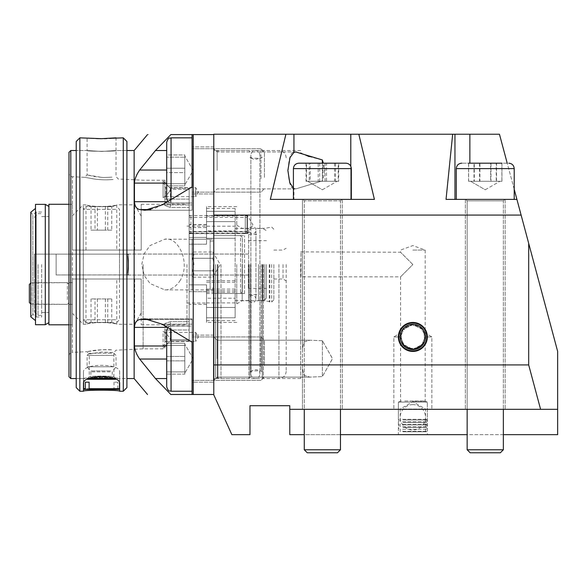 <?xml version="1.0" encoding="UTF-8"?>
<svg xmlns="http://www.w3.org/2000/svg" width="587" height="587" viewBox="0 0 587 587"><rect width="100%" height="100%" fill="white"/><g stroke="black" fill="none" stroke-linecap="round" stroke-linejoin="round"><path stroke-width="0.44" stroke-dasharray="2.94 2.2" d="M412.859 401.303L425.171 401.303L412.859 401.303M412.859 349.243L422.706 344.32L425.171 336.938C425.868 342.757 421.767 346.858 412.859 349.243C403.959 346.858 399.857 342.757 400.554 336.938L403.012 344.32L412.859 349.243L421.591 345.611L425.171 336.938L422.706 329.549L412.859 324.633L403.012 329.549L400.554 336.938C399.857 331.119 403.959 327.018 412.859 324.633C421.767 327.018 425.868 331.119 425.171 336.938L431.863 336.938L425.171 336.938C424.291 331.31 424.291 331.31 425.171 336.938C424.291 331.31 424.291 331.31 425.171 336.938C426.037 352.802 399.71 352.802 400.554 336.938L393.855 336.938L400.554 336.938C401.427 331.31 401.427 331.31 400.554 336.938C401.427 331.31 401.427 331.31 400.554 336.938L404.142 345.626L412.859 349.243L421.591 345.611L425.171 336.938L431.863 336.938L425.171 336.938C424.291 331.31 424.291 331.31 425.171 336.938C424.291 331.31 424.291 331.31 425.171 336.938C426.037 352.802 399.71 352.802 400.554 336.938L393.855 336.938L400.554 336.938C401.427 331.31 401.427 331.31 400.554 336.938C401.427 331.31 401.427 331.31 400.554 336.938L404.142 345.626L412.859 349.243M412.859 250.062L425.171 250.062L412.859 250.062M412.859 264.539L400.554 252.234L412.859 264.539L400.554 252.234L412.859 264.539L400.554 276.851L412.859 264.539M412.859 409.33L431.863 409.33L412.859 409.33M322.366 409.33L342.272 409.33L322.366 409.33M485.258 409.33L465.344 409.33L485.258 409.33M528.689 364.931L213.778 364.931L213.778 394.853L231.872 434.666L249.974 434.666L249.974 405.712L289.787 405.712L289.787 409.33L557.65 409.33L289.787 409.33L557.65 409.33L557.65 351.415L528.689 243.341L528.689 364.931L540.59 409.33M485.258 199.389L465.344 199.389L485.258 199.389M322.366 340.709L309.951 340.196L303.949 342.023L302.459 348.729L302.459 368.585L303.934 375.269L309.951 377.118L322.366 376.597L332.521 358.73L322.366 340.709L332.521 358.584L322.366 376.597L309.951 377.118L303.949 375.284L302.459 368.585L302.459 348.729L303.934 342.038L309.951 340.196L322.366 340.709L322.366 376.597L322.366 340.709M322.366 199.389L342.272 199.389L322.366 199.389M213.778 364.931L213.778 134.232L499.456 134.232L528.689 243.341M289.787 409.33L289.787 434.666L557.65 434.666L557.65 409.33M514.212 189.308L507.212 163.186M213.778 170.428L213.778 193.959L213.778 170.428M213.778 358.657L213.778 335.126L213.778 358.657M213.778 235.585L213.778 378.564L213.778 150.521L213.778 235.585L244.544 235.585L213.778 235.585L213.778 293.5L213.778 235.585L240.56 235.585L240.56 293.5L240.56 235.585L242.372 237.397L242.372 291.688L242.372 237.397M398.382 336.938A14.477 14.477 0 0 0 420.101 349.478A14.477 14.477 0 0 0 420.101 324.398A14.477 14.477 0 0 0 398.382 336.938A14.477 14.477 0 0 1 420.101 324.398A14.477 14.477 0 0 1 420.101 349.478A14.477 14.477 0 0 1 398.382 336.938A14.477 14.477 0 0 1 420.101 324.398A14.477 14.477 0 0 1 420.101 349.478A14.477 14.477 0 0 1 398.382 336.938A14.477 14.477 0 0 1 420.072 324.384A14.477 14.477 0 0 1 420.131 349.456A14.477 14.477 0 0 1 398.382 336.967A14.477 14.477 0 0 1 420.072 324.384A14.477 14.477 0 0 1 420.131 349.456A14.477 14.477 0 0 1 398.382 336.967A14.477 14.477 0 0 1 420.072 324.384A14.477 14.477 0 0 1 420.131 349.456A14.477 14.477 0 0 1 398.382 336.967A14.477 14.477 0 0 1 420.072 324.384A14.477 14.477 0 0 1 420.131 349.456A14.477 14.477 0 0 1 398.382 336.967A14.477 14.477 0 0 1 420.072 324.384A14.477 14.477 0 0 1 420.131 349.456A14.477 14.477 0 0 1 398.382 336.967A14.477 14.477 0 0 1 420.072 324.384A14.477 14.477 0 0 1 420.131 349.456A14.477 14.477 0 0 1 398.382 336.967A14.477 14.477 0 0 1 420.072 324.384M213.778 215.077L521.117 215.077M300.647 264.539L300.647 378.564L300.647 264.539M244.544 293.5L213.778 293.5L244.544 293.5L244.544 235.585L244.544 293.5M322.366 163.186L322.366 180.899L323.349 163.186M293.412 188.178L295.826 188.889L322.366 180.899L322.366 159.958C324.963 166.906 324.963 173.891 322.366 180.899L295.826 188.889L293.94 188.493C286.471 189.623 286.471 151.233 293.94 152.363L295.826 151.967L300.647 153.053M217.124 170.428L217.124 151.967L217.124 170.428M217.124 358.657L217.124 340.196L217.124 358.657M301.923 153.53L305.431 154.99M309.114 156.575L322.366 159.958M285.906 134.232L270.328 199.389L374.411 199.389L270.328 199.389L293.94 199.389L293.94 188.493L293.94 199.389L350.791 199.389L350.791 134.232M350.791 166.275L350.791 199.389L374.411 199.389L358.826 134.232M452.672 134.232L446.039 199.389L516.912 199.389M503.353 434.666L467.157 434.666M340.467 434.666L304.271 434.666M412.859 434.666L427.336 434.666L412.859 434.666M412.859 402.095L427.336 402.095L412.859 402.095M300.647 277.211L301.014 252.234L301.014 276.851L400.554 276.851L400.554 336.938A12.305 12.305 0 0 1 419.015 326.277A12.305 12.305 0 0 1 419.015 347.592A12.305 12.305 0 0 1 400.554 336.938A12.305 12.305 0 0 1 419.015 326.277A12.305 12.305 0 0 1 419.015 347.592A12.305 12.305 0 0 1 400.554 336.938L400.554 401.303L398.382 402.095L427.336 402.095L398.382 402.095L398.382 434.666M419.169 325.954A12.672 12.672 0 0 1 419.221 347.893A12.672 12.672 0 0 1 400.195 336.967A12.672 12.672 0 0 1 419.169 325.954M418.582 326.966A11.498 11.498 0 0 1 418.634 346.88A11.498 11.498 0 0 1 401.369 336.967A11.498 11.498 0 0 1 418.582 326.966M419.712 325.007A13.758 13.758 0 0 1 419.764 348.832A13.758 13.758 0 0 1 399.109 336.967A13.758 13.758 0 0 1 419.712 325.007A13.758 13.758 0 0 1 419.764 348.832A13.758 13.758 0 0 1 399.109 336.967A13.758 13.758 0 0 1 419.712 325.007A13.758 13.758 0 0 1 419.764 348.832A13.758 13.758 0 0 1 399.109 336.967A13.758 13.758 0 0 1 419.712 325.007A13.758 13.758 0 0 1 419.764 348.832A13.758 13.758 0 0 1 399.109 336.967A13.758 13.758 0 0 1 419.712 325.007M403.878 409.044L425.531 409.044L403.878 409.044M403.878 431.775L425.531 431.775L403.878 431.775M404.707 401.009L424.357 401.009L404.707 401.009M402.594 419.287L427.336 419.287L402.594 419.287M403.108 419.94L426.617 419.94L403.108 419.94M402.594 421.782L427.336 421.782L402.594 421.782M403.108 422.435L426.617 422.435L403.108 422.435M402.594 424.284L427.336 424.284L402.594 424.284M403.108 424.929L426.617 424.929L403.108 424.929M402.594 426.778L427.336 426.778L402.594 426.778M403.108 427.431L426.617 427.431L403.108 427.431M402.594 429.273L427.336 429.273L402.594 429.273M402.594 431.269L427.336 431.269L402.594 431.269M402.953 431.775L426.83 431.775L402.953 431.775M192.059 394.493L192.059 342.14L162.034 324.171L144.982 318.836L139.662 319.533C136.485 320.289 134.746 322.901 134.445 327.377L134.445 345.985C134.739 350.05 136.477 354.409 139.662 359.046L155.467 378.564L170.846 394.493L193.218 394.493L193.218 134.592L192.059 134.592L192.059 204.914L192.059 186.945L162.034 204.914L192.059 204.914L192.059 210.249L192.059 204.914L162.034 204.914L154.917 208.348L144.982 210.249L192.059 210.249L192.059 183.1L192.059 210.249L144.982 210.249L139.662 209.552C136.485 208.796 134.746 206.184 134.445 201.708L134.445 183.1C134.739 179.035 136.477 174.677 139.662 170.039L166.715 170.039M192.059 193.959L192.059 146.904L192.059 193.959L192.059 146.904L192.059 193.959L213.778 193.959L192.059 193.959M192.059 134.592L170.846 134.592L155.467 150.521L139.662 170.039M134.144 150.521L134.144 378.564M148.54 134.592L147.506 134.592M180.275 280.278C176.1 286.786 170.942 289.985 164.8 289.883L150.133 283.594L144.27 275.589L141.731 264.554L144.255 253.518L150.118 245.505L164.8 239.203C178.25 236.238 190.922 262.778 180.275 280.278M193.218 134.592L213.778 134.592L213.778 394.493L213.778 134.592M192.059 324.171L192.059 342.14L192.059 318.836L192.059 324.171L162.034 324.171L192.059 324.171M150.874 319.533L192.059 319.533L192.059 318.836L192.059 378.564L192.059 319.533L139.662 319.533M192.059 382.181L192.059 335.126L192.059 382.181L192.059 335.126L192.059 382.181L213.778 382.181L192.059 382.181M193.218 394.493L213.778 394.493M213.778 239.203L213.778 289.883L213.778 239.203L164.8 239.203M213.778 264.539L213.778 382.555L213.778 264.539M206.536 227.529L206.536 237.397L206.536 224.726L206.536 227.529L189.161 227.529L189.161 224.542L189.161 237.397L189.161 227.529M206.536 244.207L206.536 237.397L189.161 237.397L189.161 244.207L189.161 237.397L206.536 237.397L189.161 237.397L206.536 237.397L206.536 206.624L206.536 244.207L189.161 244.207L189.161 284.878L189.161 244.207L206.536 244.207M206.536 291.688L206.536 322.461L206.536 284.878L189.161 284.878L189.161 291.688L206.536 291.688L206.536 304.36L206.536 284.878L189.161 284.878L189.161 304.36L189.161 291.688L206.536 291.688M189.161 233.663L189.161 215.568L189.161 233.663L206.536 233.663M189.161 207.446L189.161 340.856L189.161 321.639L189.161 325.895L189.161 321.639L170.34 321.639L164.91 323.488L170.34 321.639L189.161 321.639L189.161 329.997L170.34 329.997L170.34 321.639L170.34 339.668C169.504 336.96 167.09 334.201 163.098 331.391L163.098 348.091L163.098 331.391C167.09 334.201 169.504 336.96 170.34 339.668L170.34 340.856L163.098 348.091L170.34 340.856L170.34 329.997L189.161 329.997L189.161 340.856L170.34 340.856L189.161 340.856L189.161 339.668L170.34 339.668L189.161 339.668L189.161 189.41L170.34 189.41C169.504 192.125 167.09 194.884 163.098 197.694L163.098 180.994L163.098 197.694C167.09 194.884 169.504 192.125 170.34 189.41L170.34 188.229L170.34 189.41L189.161 189.41L189.161 188.229L170.34 188.229L163.098 180.994L170.34 188.229L170.34 207.446L189.161 207.446L189.161 188.229L170.34 188.229L170.34 207.446L189.161 207.446M164.91 323.488L164.91 344.657L163.098 345.405L164.91 344.657L164.91 348.847L164.91 323.488M143.118 264.539L143.118 348.847L143.118 264.539M164.91 184.421L163.098 183.68L164.91 184.421L164.91 180.238L164.91 205.597L170.34 207.446L164.91 205.597L164.91 184.421M164.91 342.368L164.91 331.508L164.91 342.368L165.813 341.458L165.813 332.411L165.813 341.458L195.676 341.458L195.676 332.411L195.676 341.458L198.399 336.938L195.676 332.411L165.813 332.411L164.91 331.508M164.91 197.577L164.91 186.717L164.91 197.577L165.813 196.674L165.813 187.62L165.813 196.674L195.676 196.674L195.676 187.62L195.676 196.674L198.399 192.147L195.676 187.62L165.813 187.62L164.91 186.717M68.987 264.539L68.987 355.993L68.987 264.539M68.987 152.334L68.987 376.751M113.607 378.307L115.786 378.564C116.659 377.566 86.487 377.566 87.338 378.564L89.517 378.307M101.566 151.446L87.081 150.521C86.194 151.527 116.938 151.519 116.043 150.521L101.566 151.446L87.081 150.521C86.194 151.527 116.938 151.519 116.043 150.521L101.566 151.446M221.013 264.539L221.013 378.564L221.013 264.539M249.974 264.539L249.974 377.478L249.974 264.539M262.279 264.539L262.279 377.478L262.279 264.539M286.17 264.539L286.17 371.322L286.17 264.539M283.037 264.539L283.037 279.023L283.037 264.539M273.865 264.539L273.865 299.832L273.865 264.539M264.81 264.539L264.81 300.742L264.81 264.539M242.189 264.539L242.189 300.742L242.189 264.539M236.759 264.539L236.759 303.875L236.759 264.539M206.536 216.031L236.759 216.031L236.759 233.663L236.759 226.2L206.536 226.2M236.759 216.031L236.759 226.2M111.567 349.815L101.646 349.749L86.883 351.657L93.135 350.564C94.712 350.138 106.57 349.236 111.567 349.815M113.078 179.541C104.097 180.216 99.254 179.534 96.283 179.299L84.675 177.318L95.263 179.182C103.011 179.989 104.772 179.813 108.096 179.798L113.078 179.541M189.161 215.568L247.443 215.568L252.88 224.616L247.443 233.663L247.443 215.568L247.443 233.663L236.759 233.663M101.566 177.355C102.395 177.215 100.759 177.795 111.611 177.171L111.97 177.135C98.667 177.846 103.224 177.179 101.845 177.369L94.331 176.518L87.089 174.919L101.566 177.355M119.66 391.236L119.66 378.564L126.902 378.564L126.902 150.521L126.902 378.564L115.786 378.564L113.871 376.832C114.355 375.841 88.762 375.841 89.253 376.832C88.776 375.841 114.37 375.841 113.871 376.832L115.786 378.564L113.871 376.832L113.871 352.545L101.588 352.061L89.253 353.99L89.253 376.832L87.338 378.564L76.222 378.564L76.222 150.521L76.222 378.564L83.464 378.564C83.354 377.28 119.741 377.272 119.66 378.564L119.66 371.688C119.777 363.221 83.383 363.206 83.464 371.688L83.464 383.59M68.987 355.993C69.178 353.88 70.323 352.677 72.428 352.383L72.428 176.702L72.428 352.383L86.883 351.657L89.253 353.99L101.478 352.068L113.871 352.545L116.013 350.204L143.118 348.847L164.91 348.847M83.464 391.236L83.464 371.688M76.222 141.474L76.222 387.611M79.847 137.85L79.847 391.236M123.285 137.85L123.285 391.236M109.615 138.422L107.039 138.561M104.398 138.649L100.685 138.679M99.651 138.664L98.682 138.649M96.121 138.561L93.524 138.422M91.242 138.261L87.081 137.85L87.081 150.521L76.222 150.521L87.081 150.521L87.081 174.919L84.675 177.318L72.428 176.702C70.323 176.408 69.178 175.205 68.987 173.092M126.902 141.474L126.902 387.611M119.66 371.688L119.66 383.59M247.076 231.498L189.161 231.498L189.161 217.373L247.076 217.373L247.076 232.79L247.076 216.016L247.076 233.215L247.076 231.762L189.161 231.762L189.161 233.105L190.973 233.553L245.271 233.553L247.076 233.105M247.076 217.373L247.076 231.762M189.161 217.373L189.161 231.762M189.161 231.498L189.161 233.105M189.161 232.79L190.973 233.222L190.973 215.568L190.973 233.553M190.973 233.222L245.271 233.222L245.271 215.568L245.271 233.553M245.271 233.222L247.076 232.79M84.367 389.423L118.757 389.423M119.484 388.697L117.796 388.697L117.195 389.423M111.581 353.227L89.253 353.227L111.581 353.227M113.35 355.399L87.081 355.399L113.35 355.399M113.35 366.794L87.081 366.794L113.35 366.794M111.435 378.564L89.437 378.564L111.435 378.564M114.238 378.564L88.886 378.564M87.375 379.29L115.756 379.29M117.796 388.697L117.796 382.181L114.01 382.181L114.01 388.697L83.648 388.697M113.416 389.423L114.01 388.697M117.796 382.181L114.01 382.181M213.778 288.07L213.778 241.015L213.778 288.07L210.153 288.07L210.153 241.015L210.153 288.07M210.153 289.883L210.153 239.203L210.153 289.883L192.059 289.883L192.059 239.203L192.059 289.883M192.059 251.874L192.059 277.211L192.184 252.006C194.378 254.076 194.378 256.167 192.184 258.273C194.378 262.455 194.378 266.637 192.184 270.812C194.378 266.637 194.378 262.455 192.184 258.273C194.378 256.203 194.378 254.112 192.184 252.006L212.765 252.006C214.094 254.083 214.094 256.174 212.765 258.273L192.184 258.273L212.765 258.273C214.094 262.455 214.094 266.637 212.765 270.812L192.184 270.812C194.378 272.882 194.378 274.973 192.184 277.079C194.378 275.01 194.378 272.918 192.184 270.812L212.765 270.812C214.094 272.896 214.094 274.987 212.765 277.079L192.059 277.211M242.372 291.688L240.56 293.5L213.778 293.5M212.765 277.079C214.094 274.995 214.094 272.911 212.765 270.812C214.094 266.637 214.094 262.455 212.765 258.273C214.094 256.189 214.094 254.098 212.765 252.006L220.301 264.539L212.765 277.079M166.715 185.881L166.715 168.234L166.715 183.687L184.817 183.687L166.715 183.687L166.715 185.881L166.715 154.975L166.715 157.177L184.817 157.177L166.715 157.177L166.715 172.629L184.817 172.629L184.817 154.975L166.715 154.975L166.715 168.234L184.817 168.234L184.817 184.905L184.817 155.951L184.817 184.905L184.817 164.903L184.817 179.255L184.817 172.629L166.715 172.629L166.715 185.881L184.817 185.881L184.817 179.255L184.817 185.881L166.715 185.881M166.715 181.207L166.715 198.663C168.785 204.599 169.775 202.17 171.059 203.007L171.059 137.85C169.738 138.686 168.748 136.287 166.715 142.193L166.715 181.207M192.059 182.865L192.059 137.85L192.059 182.865M192.059 178.719L192.059 148.709L192.059 178.719M260.966 178.719L260.966 148.709L260.966 178.719M264.451 177.391L264.451 152.202L264.451 177.391M166.715 168.234L184.817 168.234L184.817 154.975L184.817 156.076L184.817 154.975L166.715 154.975M166.715 356.456L166.715 343.204L184.817 343.204L184.817 367.477L184.817 353.125L184.817 367.477L184.817 360.851L166.715 360.851L166.715 374.11L184.817 374.11L184.817 367.477L184.817 373.134L193.174 358.657L184.817 344.173L193.174 358.657L184.817 373.134L184.817 364.182L184.817 374.11L184.817 343.204L184.817 364.182L184.817 349.83L184.817 356.456L166.715 356.456L184.817 356.456L184.817 374.11L166.715 374.11L166.715 371.909L184.817 371.909L166.715 371.909L166.715 374.11L166.715 343.204L166.715 345.398L184.817 345.398L166.715 345.398L166.715 360.851L184.817 360.851L184.817 343.204L166.715 343.204L166.715 371.909M167.757 327.597L169.151 326.519L171.059 326.078L192.059 326.078L192.059 391.236L192.059 326.078L192.059 391.236L192.059 326.078L171.059 326.078L171.059 391.236L171.059 326.078C169.738 326.915 168.748 324.516 166.715 330.422L166.715 386.892C168.748 392.791 169.738 390.399 171.059 391.236L171.059 329.578M192.059 366.948L192.059 336.938L192.059 366.948M260.966 366.948L260.966 336.938L260.966 366.948M264.451 365.613L264.451 340.423L264.451 365.613M184.817 344.305L184.817 353.125L184.817 344.305M56.139 254.134L56.139 274.951L56.139 254.134L56.139 274.951L56.139 254.134L56.139 274.951L56.139 254.134L34.42 254.134L34.42 274.951L34.42 254.134L126.572 254.134L56.139 254.134M206.536 298.233L206.536 320.649L206.536 298.233L235.13 298.233L235.13 307.471L235.13 208.436L235.13 298.233M206.536 230.852L206.536 208.436L206.536 230.852L235.13 230.852L206.536 230.852M235.13 317.772L235.13 307.471L235.13 317.772L206.536 317.772L235.13 317.772M34.42 293.5L34.42 282.64L34.42 293.5M34.42 264.539L34.42 311.778L34.42 264.539M38.038 264.539L38.038 315.402L38.038 264.539M41.655 264.539L41.655 317.031L41.655 264.539M48.897 324.809L48.897 204.276M186.989 264.539L186.989 324.809L186.989 264.539M72.428 279.023L141.203 279.023L141.203 324.809L141.203 279.023L72.428 279.023L72.428 324.809L72.428 279.023L72.428 313.407L72.428 279.023L119.484 279.023L72.428 279.023M72.428 250.062L72.428 204.276L72.428 250.062L141.203 250.062L141.203 204.276L141.203 250.062L72.428 250.062L72.428 215.678L72.428 250.062L119.484 250.062L72.428 250.062M248.705 264.539L248.705 300.559L248.705 264.539M258.478 264.539L258.478 300.559L258.478 264.539M262.822 264.539L262.822 300.559L262.822 264.539M266.439 264.539L266.439 298.467L266.439 264.539M248.345 264.539L248.345 288.43L248.345 264.539M56.139 274.951L126.572 274.951L128.531 274.547L128.531 254.538L126.403 254.2C128.612 252.146 128.612 276.932 126.403 274.885A10.5 1.548 -90 0 0 126.667 275.039A10.5 1.548 -90 0 0 128.215 264.539A10.5 1.548 -90 0 0 126.667 254.046A10.5 1.548 -90 0 0 126.403 254.2C128.612 252.146 128.612 276.932 126.403 274.885L128.531 274.547L128.531 254.538L128.531 274.547L128.531 254.538L126.403 254.2A10.5 1.548 90 0 1 126.667 254.046A10.5 1.548 90 0 1 128.215 264.539A10.5 1.548 90 0 1 126.667 275.039A10.5 1.548 90 0 1 126.403 274.885L56.139 274.951M72.428 293.5L72.428 304.36L72.428 293.5M48.897 264.539L48.897 322.63L48.897 264.539M45.28 204.364L45.28 324.721M35.506 204.364L35.506 324.721M35.506 264.539L35.506 320.649L35.506 264.539M41.655 212.054L36.203 212.054L32.843 214.769L30.795 212.237L30.795 316.848L32.843 314.316L32.843 214.769L32.843 314.316L36.203 317.031L36.203 212.054L36.203 317.031L41.655 317.031M83.281 250.062L83.281 204.819L83.281 250.062L134.687 250.062L83.281 250.062L83.281 324.266L83.281 279.023L134.687 279.023L83.281 279.023M85.996 250.062L116.769 250.062L85.996 250.062L85.996 204.819C86.913 205.479 92.042 206.154 101.382 206.829C110.738 206.147 115.859 205.479 116.769 204.819C117.723 206.998 85.056 206.998 85.996 204.819L83.281 204.819L72.428 215.678M134.687 250.062L134.687 204.819L134.687 250.062L141.203 250.062L134.687 250.062M141.203 250.062L141.203 216.104L141.203 250.062M113.585 206.624L85.996 206.624L113.585 206.624M105.374 206.624L91.022 206.624L111.743 206.624L105.374 206.624L105.374 230.155L95.013 230.155L95.013 206.624M95.013 322.461L111.743 322.461L95.013 322.461L95.013 298.93L91.022 298.93L111.743 298.93L95.013 298.93M113.585 322.461L85.996 322.461L113.585 322.461M115.734 319.746L83.281 319.746L115.734 319.746M115.734 209.339L83.281 209.339L115.734 209.339M105.374 298.93L105.374 322.461M111.743 298.93L111.743 322.461M107.751 298.93L107.751 322.461M97.391 298.93L97.391 322.461M91.022 298.93L91.022 322.461M95.013 230.155L91.022 230.155L91.022 206.624M91.022 230.155L97.391 230.155L97.391 206.624M97.391 230.155L107.751 230.155L107.751 206.624M107.751 230.155L111.743 230.155L111.743 206.624M111.743 230.155L105.374 230.155M29.35 284.453L29.35 302.547M67.358 299.597L67.358 282.64L67.358 299.597M31.162 287.403L31.162 304.36L31.162 287.403M69.171 298.578L69.171 284.453L69.171 298.578M85.996 279.023L116.769 279.023L85.996 279.023L85.996 324.266C86.913 323.606 92.042 322.931 101.382 322.256C110.738 322.931 115.859 323.606 116.769 324.266C117.723 322.087 85.056 322.087 85.996 324.266L83.281 324.266L72.428 313.407M134.687 279.023L134.687 324.266L134.687 279.023L141.203 279.023L134.687 279.023M141.203 279.023L141.203 312.981L141.203 279.023M479.535 163.186L501.944 163.186L468.565 163.186L479.535 163.186L479.535 181.288L496.22 181.288L496.22 163.186M507.403 163.186L461.727 163.186L507.403 163.186M512.517 199.389L456.297 199.389L512.517 199.389M466.856 199.389L504.805 199.389L466.856 199.389M502.289 449.774L467.157 449.774L502.289 449.774M499.471 452.768L470.15 452.768L499.471 452.768M501.944 163.186L501.944 181.288L496.22 181.288L501.87 181.288L501.87 163.186L468.639 163.186L501.87 163.186L490.607 163.186L490.607 181.288L496.235 181.288L482.301 181.288L490.607 181.288M501.944 181.288L490.981 181.288L490.981 163.186M490.981 181.288L474.289 181.288L474.289 163.186M479.535 181.288L474.289 181.288M468.565 181.288L468.565 163.186M471.427 181.288L499.941 181.288L471.427 181.288M410.335 324.523A12.672 12.672 0 0 0 403.372 345.332A12.672 12.672 0 0 0 424.871 340.959A12.672 12.672 0 0 0 410.335 324.523A12.672 12.672 0 0 0 403.372 345.332A12.672 12.672 0 0 0 424.871 340.959A12.672 12.672 0 0 0 410.335 324.523M410.57 325.675A11.498 11.498 0 0 0 404.252 344.554A11.498 11.498 0 0 0 423.763 340.585A11.498 11.498 0 0 0 410.57 325.675M409.975 322.747A14.477 14.477 0 0 0 402.014 346.528A14.477 14.477 0 0 0 426.588 341.531A14.477 14.477 0 0 0 409.975 322.747A14.477 14.477 0 0 0 402.014 346.528A14.477 14.477 0 0 0 426.588 341.531A14.477 14.477 0 0 0 409.975 322.747A14.477 14.477 0 0 0 402.014 346.528A14.477 14.477 0 0 0 426.588 341.531A14.477 14.477 0 0 0 409.975 322.747A14.477 14.477 0 0 0 402.014 346.528A14.477 14.477 0 0 0 426.588 341.531A14.477 14.477 0 0 0 409.975 322.747A14.477 14.477 0 0 0 402.014 346.528A14.477 14.477 0 0 0 426.588 341.531A14.477 14.477 0 0 0 409.975 322.747A14.477 14.477 0 0 0 402.014 346.528A14.477 14.477 0 0 0 426.588 341.531A14.477 14.477 0 0 0 409.975 322.747A14.477 14.477 0 0 0 402.014 346.528A14.477 14.477 0 0 0 426.588 341.531A14.477 14.477 0 0 0 409.975 322.747M410.122 323.459A13.758 13.758 0 0 0 402.557 346.051A13.758 13.758 0 0 0 425.905 341.304A13.758 13.758 0 0 0 410.122 323.459A13.758 13.758 0 0 0 402.557 346.051A13.758 13.758 0 0 0 425.905 341.304A13.758 13.758 0 0 0 410.122 323.459A13.758 13.758 0 0 0 402.557 346.051A13.758 13.758 0 0 0 425.905 341.304A13.758 13.758 0 0 0 410.122 323.459A13.758 13.758 0 0 0 402.557 346.051A13.758 13.758 0 0 0 425.905 341.304A13.758 13.758 0 0 0 410.122 323.459M410.078 323.246A13.971 13.971 0 0 0 402.396 346.191A13.971 13.971 0 0 0 426.111 341.37A13.971 13.971 0 0 0 410.078 323.246M309.217 163.186L338.215 163.186L309.217 163.186L309.217 181.288L306.517 181.288L306.517 163.186M307.515 163.186L345.897 163.186L307.515 163.186M304.088 199.389L351.327 199.389L304.088 199.389M334.707 199.389L302.819 199.389L334.707 199.389M310.941 449.774L340.467 449.774L310.941 449.774M312.834 452.768L337.466 452.768L312.834 452.768M319.673 163.186L319.673 181.288L306.517 181.288M319.673 181.288L335.522 181.288L335.522 163.186M335.522 181.288L338.215 181.288L338.215 163.186M309.217 181.288L338.215 181.288M325.066 181.288L325.066 163.186M331.64 181.288L307.683 181.288L331.64 181.288M473.995 181.288L482.301 181.288L471.317 181.288L473.995 181.288L473.995 163.186L468.639 163.186L468.639 181.288L501.87 181.288M457.779 199.389L514.212 199.389L457.779 199.389M503.8 199.389L465.711 199.389L503.8 199.389M467.157 449.774L470.15 452.768L500.359 452.768L503.353 449.774L467.157 449.774L467.157 200.835L503.353 200.835L467.157 200.835L503.353 200.835L467.157 200.835L465.711 199.389L467.157 200.835L467.157 409.33M468.639 181.288L479.902 181.288L479.902 163.186M496.514 181.288L496.514 163.186M479.902 181.288L496.235 181.288M306.047 163.186L306.047 181.288L334.531 181.288L334.531 163.186L306.047 163.186L326.526 163.186L326.526 181.288L308.131 181.288L310.207 181.288L310.207 163.186M334.531 163.186L338.684 163.186L338.684 181.288L326.526 181.288M345.897 163.186L298.842 163.186C295.54 163.509 293.727 165.321 293.412 168.616L351.327 168.616C351.004 165.321 349.192 163.509 345.897 163.186M302.188 199.389L351.327 199.389L302.188 199.389M335.991 199.389L302.819 199.389L335.991 199.389M307.265 452.768L337.466 452.768L340.467 449.774L304.271 449.774L304.271 200.835L340.467 200.835L304.271 200.835L340.467 200.835L304.271 200.835L302.819 199.389L304.271 200.835L304.271 409.33M334.531 181.288L318.213 181.288L318.213 163.186M306.047 181.288L318.213 181.288M310.207 181.288L338.684 181.288M293.94 152.363L293.94 134.232M469.871 134.232L469.871 163.186M454.954 199.389L454.954 134.232M189.161 199.088L170.34 199.088L189.161 199.088M70.8 150.521L70.8 378.564M213.433 264.539L213.433 380.134L213.433 264.539M215.583 264.539L215.583 377.661L215.583 264.539M217.351 264.539L217.351 377.661L217.351 264.539M217.916 264.539L217.916 377.734L217.916 264.539M248.888 264.539L248.888 378.564L248.888 264.539M251.06 264.539L251.06 370.874L251.06 264.539M261.193 264.539L261.193 370.874L261.193 264.539M263.365 264.539L263.365 378.564L263.365 264.539M278.928 264.539L278.928 378.564L278.928 264.539M271.693 264.539L271.693 302.004L271.693 264.539M269.829 264.539L269.829 302.004L269.829 264.539M269.264 264.539L269.264 301.931L269.264 264.539M164.91 199.088L170.34 199.088L164.91 199.088M164.91 329.997L170.34 329.997L164.91 329.997M134.445 327.377L167.383 327.377M134.445 345.985L166.715 345.985M155.467 378.564L166.715 378.564M139.662 359.046L166.715 359.046M167.383 201.708L134.445 201.708M166.715 183.1L134.445 183.1M150.874 209.552L139.662 209.552M166.715 150.521L155.467 150.521M110.532 370.918L90.545 370.918L110.532 370.918M110.253 371.85L90.882 371.85L110.253 371.85M110.253 377.118L90.882 377.118L110.253 377.118M171.059 199.507L171.059 203.007L169.21 202.596L167.757 201.48M206.536 211.313L235.13 211.313L206.536 211.313M206.536 238.271L235.13 238.271L206.536 238.271M206.536 280.696L235.13 280.696M206.536 290.814L235.13 290.814M206.536 221.615L235.13 221.615L206.536 221.615M206.536 307.471L235.13 307.471L206.536 307.471M206.536 302.907L235.13 302.907M206.536 293.5L235.13 293.5M206.536 292.245L235.13 292.245M206.536 289.112L235.13 289.112M206.536 282.215L235.13 282.215M512.517 168.616L456.297 168.616L512.517 168.616M456.297 199.389L456.297 168.616L514.212 168.616L514.212 199.389M300.647 251.874L400.554 252.234L400.554 250.062L412.859 245.586L425.171 250.062L425.171 401.303L427.336 402.095L427.336 434.666M401.427 332.389L393.855 336.938L393.855 409.33L393.855 336.938L401.427 332.389M424.298 332.389L431.863 336.938L431.863 409.33L431.863 336.938L424.298 332.389M465.344 199.389L465.344 409.33L465.344 199.389M505.165 199.389L505.165 409.33L505.165 199.389M302.459 199.389L302.459 348.729L302.459 199.389M302.459 368.585L302.459 409.33L302.459 368.585M342.272 199.389L342.272 409.33L342.272 199.389M300.647 150.521L213.778 150.521M300.647 378.564L213.778 378.564M295.826 151.967L217.124 151.967L213.778 148.621L217.124 151.967L295.826 151.967M295.826 188.889L217.124 188.889L213.778 192.235L217.124 188.889L295.826 188.889M309.958 340.196L217.124 340.196L213.778 336.85L217.124 340.196L309.951 340.196M309.951 377.118L217.124 377.118L213.778 380.464L217.124 377.118L309.958 377.118M423.851 343.248A12.672 12.672 0 0 0 419.169 325.954A12.672 12.672 0 0 0 401.875 330.628A12.672 12.672 0 0 0 406.549 347.922A12.672 12.672 0 0 0 423.851 343.248M425.531 431.775L425.531 409.044L412.859 401.728L400.195 409.044L400.195 431.775M401.369 401.009L398.382 402.095L398.382 419.287L399.109 419.94L398.382 421.782L399.109 422.435L398.382 424.284L399.109 424.929L398.382 426.778L399.109 427.431L398.382 429.273L398.382 431.269L398.889 431.775M424.357 401.009L427.336 402.095L427.336 419.287L426.617 419.94L427.336 421.782L426.617 422.435L427.336 424.284L426.617 424.929L427.336 426.778L426.617 427.431L427.336 429.273L427.336 431.269L426.83 431.775M412.859 404.626A12.672 12.672 0 0 0 401.89 423.631A12.672 12.672 0 0 0 423.836 423.631A12.672 12.672 0 0 0 412.859 404.626M206.536 304.36L189.161 304.36M206.536 224.726L189.161 224.726M189.161 325.895L164.91 325.895M164.91 180.238L143.118 180.238L118.214 178.991L116.043 176.599L116.043 150.521L126.902 150.521L116.043 150.521L116.043 137.85M189.161 203.19L164.91 203.19M249.974 377.478L248.888 378.564L221.013 378.564L215.583 377.661L213.411 379.833L213.778 382.555M249.974 151.607L248.888 150.521L221.013 150.521L215.583 151.424L213.411 149.252L213.778 146.523M213.411 264.539L213.411 379.833L213.411 264.539M262.279 157.125L261.193 158.211L251.06 158.211L249.974 157.125M262.279 371.96L261.193 370.874L251.06 370.874L249.974 371.96M286.17 157.764C285.744 153.361 283.33 150.947 278.928 150.521L263.365 150.521L262.279 151.607M286.17 371.322C285.737 375.724 283.33 378.138 278.928 378.564L263.365 378.564L262.279 377.478M273.865 279.023L283.037 279.023L286.17 280.828M273.865 250.062L283.037 250.062L286.17 248.257M236.759 225.21L242.189 228.343L264.81 228.343L271.693 227.081L273.865 229.253M236.759 303.875L242.189 300.742L264.81 300.742L271.693 302.004L273.865 299.832M236.759 206.624L206.536 206.624M236.759 322.461L206.536 322.461M206.536 224.542L189.161 224.542M87.338 378.564L89.253 376.832L87.338 378.564M144.982 318.836L192.059 318.836L144.982 318.836M213.778 335.126L192.059 335.126L213.778 335.126M213.778 146.904L192.059 146.904L213.778 146.904M164.8 289.883L213.778 289.883M189.161 231.858L247.076 231.858M189.161 233.215L190.973 233.663L245.271 233.663L247.076 233.215M189.161 216.016L190.973 215.568L245.271 215.568L247.076 216.016M89.253 353.227L87.081 355.399L87.081 366.794L90.882 371.85L90.882 377.118L90.383 378.211M113.871 353.227L116.043 355.399L116.043 366.794L112.242 371.85L112.242 377.118L112.748 378.211M119.484 382.761L119.484 379.29L118.757 378.564M83.648 382.695L83.648 379.29L84.367 378.564M210.153 241.015L213.778 241.015M192.059 239.203L210.153 239.203M259.924 372.143L259.924 155.049C260.863 159.899 250.561 161.616 250.876 155.049L250.876 374.036C249.959 369.15 260.268 367.506 259.924 374.036L259.924 155.049C259.454 152.099 257.942 150.595 255.404 150.521C252.858 150.595 251.353 152.099 250.876 155.049L250.876 372.143M250.876 374.036C251.353 376.986 252.858 378.49 255.404 378.564C258.045 378.395 259.557 376.883 259.924 374.036M192.059 203.007L171.059 203.007L192.059 203.007M260.966 148.709L192.059 148.709L260.966 148.709L264.451 152.202L260.966 148.709M260.966 192.147L192.059 192.147L260.966 192.147L264.451 188.654L260.966 192.147M193.174 170.428L184.817 155.951L193.174 170.428L184.817 184.905L193.174 170.428M260.966 336.938L192.059 336.938L260.966 336.938L264.451 340.423L260.966 336.938M260.966 380.376L192.059 380.376L260.966 380.376L264.451 376.883L260.966 380.376M192.059 391.236L171.059 391.236M192.059 137.85L171.059 137.85M206.536 320.649L235.13 320.649M206.536 208.436L235.13 208.436M34.42 311.778L38.038 315.402L41.655 315.402M34.42 217.307L38.038 213.683L41.655 213.683M41.655 312.504L48.897 312.504L41.655 312.504M41.655 216.581L48.897 216.581L41.655 216.581M68.987 324.809L72.428 324.809M141.203 324.809L186.989 324.809M68.987 204.276L72.428 204.276M141.203 204.276L186.989 204.276M186.989 303.002L206.536 303.002M186.989 226.083L206.536 226.083M235.13 300.559L248.705 300.559M235.13 228.526L248.705 228.526M248.705 294.586L258.478 294.586M248.705 234.499L258.478 234.499M258.478 300.559L262.822 300.559L266.439 298.467M258.478 228.526L262.822 228.526L266.439 230.618M248.345 288.43L266.439 288.43M248.345 240.655L266.439 240.655M248.345 254.046L126.667 254.046L248.345 254.046M248.345 275.039L126.667 275.039L248.345 275.039M72.428 282.64L34.42 282.64M72.428 304.36L34.42 304.36M119.484 279.023L119.484 250.062M141.203 216.104L134.687 204.819L116.769 204.819L116.769 250.062M116.769 322.461L119.484 319.746L119.484 209.339L116.769 206.624M85.996 322.461L83.281 319.746L83.281 209.339L85.996 206.624M69.171 284.453L67.358 282.64L30.795 283M69.171 302.547L67.358 304.36L30.795 304M141.203 312.981L134.687 324.266L116.769 324.266L116.769 279.023M255.947 244.346L255.947 230.155C256.556 233.487 250.003 236.209 248.705 230.155L248.705 298.93C248.162 295.459 254.758 292.979 255.947 298.93L255.947 230.155C255.734 227.954 254.523 226.751 252.322 226.538C250.128 226.751 248.917 227.954 248.705 230.155L248.705 298.93C248.917 301.131 250.128 302.334 252.322 302.547C254.186 302.643 255.396 301.432 255.947 298.93L255.947 244.346M503.353 449.774L503.353 200.835L504.805 199.389L503.353 200.835L503.353 409.33M456.297 168.616C456.62 165.321 458.432 163.509 461.727 163.186M485.258 189.77L499.941 181.288L485.258 189.77L470.569 181.288L485.258 189.77M400.444 339.462A12.672 12.672 0 0 0 415.383 349.353A12.672 12.672 0 0 0 425.274 334.414A12.672 12.672 0 0 0 410.335 324.523A12.672 12.672 0 0 0 400.444 339.462M351.327 199.389L351.327 168.616M293.412 199.389L293.412 168.616M340.467 449.774L340.467 200.835L341.913 199.389L340.467 200.835L340.467 409.33M322.366 189.77L337.055 181.288L322.366 189.77L307.683 181.288L322.366 189.77"/><path stroke-width="0.88" d="M557.65 409.33L540.59 409.33L528.689 364.931L528.689 243.341L557.65 351.415L557.65 434.666L503.353 434.666M304.271 434.666L289.787 434.666L289.787 409.33L540.59 409.33M289.787 409.33L289.787 405.712L249.974 405.712L249.974 434.666L231.872 434.666L213.778 394.853L213.778 364.931L528.689 364.931M213.778 364.931L213.778 134.232L499.456 134.232L507.212 163.186M213.778 215.077L521.117 215.077L514.212 189.308M521.117 215.077L528.689 243.341M398.382 336.938A14.477 14.477 0 0 0 420.101 349.478A14.477 14.477 0 0 0 420.101 324.398A14.477 14.477 0 0 0 398.382 336.938A14.477 14.477 0 0 0 426.478 341.869A14.477 14.477 0 0 0 420.072 324.384M323.349 163.186L322.366 159.958L322.366 163.186M322.366 159.958L295.826 151.967L293.94 152.363L290.029 157.558L287.865 170.428L289.765 182.616L293.412 188.178M300.647 153.053L301.923 153.53M305.431 154.99L309.114 156.575M358.826 134.232L374.411 199.389L270.328 199.389L285.906 134.232M452.672 134.232L446.039 199.389L516.912 199.389M467.157 434.666L340.467 434.666M419.169 325.954A12.672 12.672 0 0 1 419.221 347.893A12.672 12.672 0 0 1 400.195 336.967A12.672 12.672 0 0 1 419.169 325.954M419.815 324.824A13.971 13.971 0 0 1 419.874 349.023A13.971 13.971 0 0 1 398.889 336.967A13.971 13.971 0 0 1 419.815 324.824M139.662 170.039L155.467 150.521L170.846 134.592C140.528 134.592 140.528 134.592 170.846 134.592C140.528 134.592 140.528 134.592 170.846 134.592L192.059 134.592L192.059 186.945L162.034 204.914L144.982 210.249L139.662 209.552C136.485 208.796 134.746 206.184 134.445 201.708L134.445 183.1C134.739 179.035 136.477 174.677 139.662 170.039L166.715 170.039M147.506 394.493L134.144 378.564L134.144 150.521L147.506 134.592M139.662 359.046C136.477 354.409 134.739 350.05 134.445 345.985L134.445 327.377C134.746 322.901 136.485 320.289 139.662 319.533L144.982 318.836L162.034 324.171L192.059 342.14L192.059 394.493L170.846 394.493C140.528 394.493 140.528 394.493 170.846 394.493C140.528 394.493 140.528 394.493 170.846 394.493L155.467 378.564L139.662 359.046L166.715 359.046M192.059 394.493L193.218 394.493L193.218 134.592L213.778 134.592M192.059 134.592L193.218 134.592M193.218 394.493L213.778 394.493M68.987 264.539L68.987 152.334L70.8 150.521L70.8 378.564L68.987 376.751L68.987 264.539M89.517 378.307L113.607 378.307M76.222 387.611L76.222 141.474L79.847 137.85L79.847 391.236L76.222 387.611M123.285 137.85L126.902 141.474L126.902 387.611L123.285 391.236L123.285 137.85L111.809 138.268M119.66 383.59C120.775 374.308 82.349 374.315 83.464 383.59L83.464 391.236C82.349 389.827 120.783 389.834 119.66 391.236L119.66 383.59M79.847 137.85L101.566 138.679L116.043 137.85M111.801 138.268L109.615 138.422M107.039 138.561L104.398 138.649M100.685 138.679L99.651 138.664M98.682 138.649L96.121 138.561M93.524 138.422L91.242 138.261M119.484 388.697L118.757 389.423L89.716 389.423L89.114 388.697L119.484 388.697L119.484 382.761M88.886 378.564L114.238 378.564M85.328 388.697L85.929 389.423L84.367 389.423L83.648 388.697L85.328 388.697L85.328 382.181L89.114 382.181L89.114 388.697M115.756 379.29L87.375 379.29M85.929 389.423L89.716 389.423M85.328 382.181L89.114 382.181M166.715 168.234L166.715 154.975M167.757 201.48L166.715 198.663L166.715 142.193C168.748 136.287 169.738 138.686 171.059 137.85L171.059 199.507M166.715 356.456L166.715 371.909M171.059 329.578L171.059 391.236C169.738 390.399 168.748 392.791 166.715 386.892L166.715 330.422L167.757 327.597M68.987 204.276L48.897 204.276L48.897 324.809L68.987 324.809M45.28 264.539L45.28 204.364L35.506 204.364L35.506 324.721L45.28 324.721L45.28 264.539M35.506 320.649L30.795 316.848L30.795 212.237L35.506 208.436M30.795 304L29.35 302.547L29.35 284.453L30.795 283M473.995 163.186L490.607 163.186M468.639 163.186L501.87 163.186M503.353 449.774L500.359 452.768L470.15 452.768L467.157 449.774L503.353 449.774L503.353 409.33M338.684 163.186L326.526 163.186M305.966 163.186L345.897 163.186C349.192 163.509 351.004 165.321 351.327 168.616L293.412 168.616C293.727 165.321 295.54 163.509 298.842 163.186L305.966 163.186M340.467 449.774L337.466 452.768L307.265 452.768L304.271 449.774L340.467 449.774L340.467 409.33M293.94 152.363L293.94 134.232M350.791 166.275L350.791 134.232M454.954 199.389L454.954 134.232M469.871 163.186L469.871 134.232M134.445 345.985L166.715 345.985M134.445 327.377L167.383 327.377M155.467 378.564L166.715 378.564M139.662 319.533L150.874 319.533M134.445 201.708L167.383 201.708M134.445 183.1L166.715 183.1M139.662 209.552L150.874 209.552M155.467 150.521L166.715 150.521M514.212 199.389L514.212 168.616L456.297 168.616C456.62 165.321 458.432 163.509 461.727 163.186M134.144 150.521L126.902 150.521M76.222 150.521L70.8 150.521M134.144 378.564L126.902 378.564M76.222 378.564L70.8 378.564M123.285 391.236L119.66 391.236M83.464 391.236L79.847 391.236M90.383 378.211L89.437 378.564M112.748 378.211L113.687 378.564M83.648 388.697L83.648 382.695M192.059 137.85L171.059 137.85M192.059 391.236L171.059 391.236M48.897 206.455L45.28 204.364M48.897 322.63L45.28 324.721M514.212 168.616C513.889 165.321 512.084 163.509 508.782 163.186C512.084 163.509 513.889 165.321 514.212 168.616M456.297 199.389L456.297 168.616M467.157 449.774L467.157 409.33M351.327 199.389L351.327 168.616M293.412 199.389L293.412 168.616M307.265 452.768L304.271 449.774L304.271 409.33"/></g></svg>
